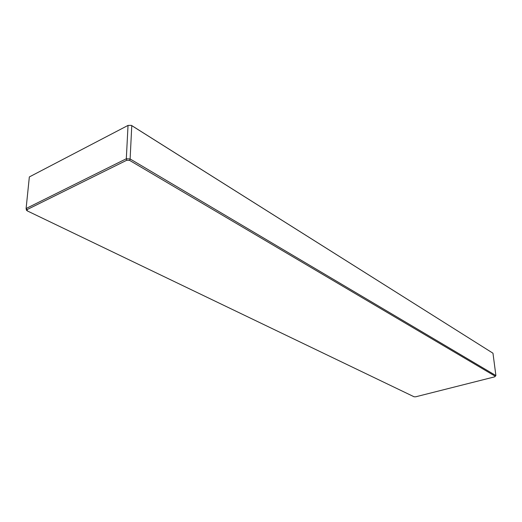 <?xml version="1.0" encoding="UTF-8"?>
<svg xmlns="http://www.w3.org/2000/svg" width="522" height="522" viewBox="0 0 522 522"><rect width="100%" height="100%" fill="white"/><g stroke="black" fill="none" stroke-linecap="round" stroke-linejoin="round"><path stroke-width="0.78" d="M130.115 158.962L129.639 160.417L126.729 160.254L126.311 158.753L128.034 125.417L29.343 176.932L26.1 208.513L126.311 158.753L130.115 158.962L495.9 375.572L492.97 353.211L131.772 125.645L130.115 158.962M27.359 210.934L26.485 210.249L26.1 208.513L27.066 209.603L27.359 210.934L414.09 396.785L415.662 396.805L494.712 376.838L495.287 376.251L129.639 160.417M495.287 376.251L495.9 375.572M126.729 160.254L27.066 209.603M131.387 125.365L128.034 125.417L131.387 125.365L492.97 353.211"/></g></svg>
